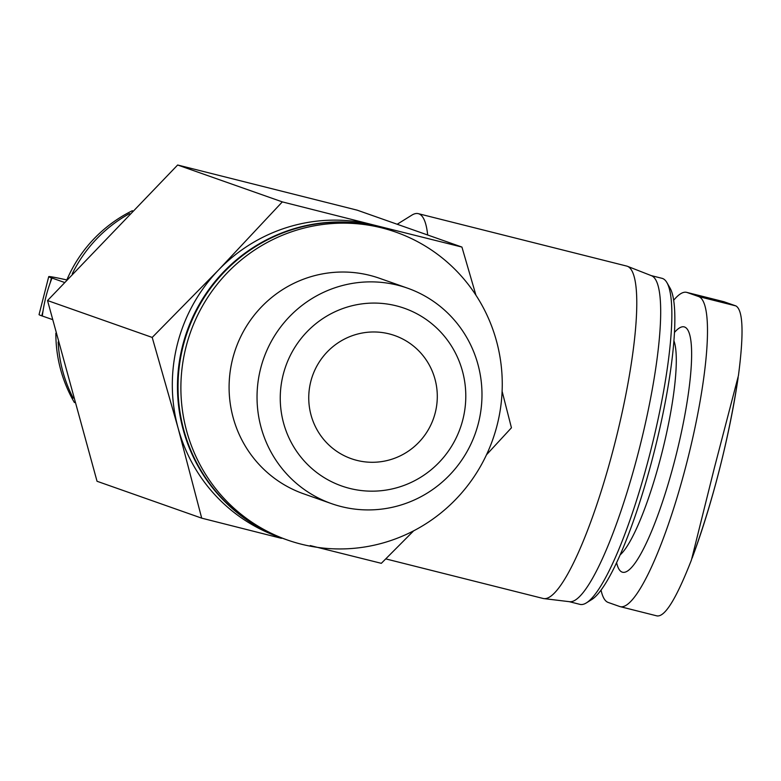 <?xml version="1.0" encoding="UTF-8"?>
<svg xmlns="http://www.w3.org/2000/svg" width="781" height="781" viewBox="0 0 781 781"><rect width="100%" height="100%" fill="white"/><g stroke="black" fill="none" stroke-linecap="round" stroke-linejoin="round"><path stroke-width="1.17" d="M673.691 300.236A159.949 29.571 104.1 0 1 686.684 292.367A159.949 29.571 104.1 0 1 687.173 292.514L698.605 296.536A159.949 29.571 104.1 0 1 687.456 460.048A159.949 29.571 104.1 0 1 620.094 606.622A159.949 29.571 104.1 0 1 619.606 606.476L608.174 602.444A159.949 29.571 104.1 0 1 601.048 590.075M698.605 296.536L735.936 305.927C743.121 310.145 743.951 333.38 738.426 375.622L714.293 468.209L691.429 560.016C676.326 598.705 664.826 617.322 656.938 615.867M735.936 305.927L723.928 301.73L686.684 292.367M310.799 381.479A65.282 64.149 -70.6 0 1 394.708 335.557A65.282 64.149 -70.6 0 1 433.523 418.45A65.282 64.149 -70.6 0 1 351.323 458.701A65.282 64.149 -70.6 0 1 310.799 381.479M66.6 279.881A171.371 2.88 14.3 0 0 48.725 276.65A171.371 2.88 14.3 0 0 51.458 277.899L50.209 282.8A154.238 151.553 109.4 0 1 51.995 278.036L51.458 277.899M64.286 282.371L51.995 278.036M48.725 276.65L39.05 314.606A171.371 2.88 14.3 0 0 41.783 315.846L52.347 319.517M42.32 315.983A154.238 151.553 109.4 0 1 43.033 310.945A154.238 151.553 -70.6 0 1 45.962 296.712A154.238 151.553 -70.6 0 1 50.209 282.8M397.187 224.254L411.782 215.175A171.371 31.689 104.1 0 1 418.313 213.662A171.371 31.689 104.1 0 1 427.676 235.003M486.524 454.757L511.438 427.793L502.115 391.31M475.932 295.198L461.932 247.069L373.308 224.899A163.209 160.369 -70.6 0 1 387.239 229.097L392.384 230.912A163.209 160.369 -70.6 0 1 392.677 231.01M218.446 270.08A163.209 160.369 -70.6 0 1 373.308 224.899L282.322 201.888L218.446 270.08L152.207 337.431L178.136 428.213A163.209 160.369 -70.6 0 1 177.453 343.904A163.209 160.369 -70.6 0 1 218.446 270.08M310.233 545.568L381.323 563.326L413.657 530.826M186.024 346.92A163.209 160.369 -70.6 0 1 395.821 232.113A163.209 160.369 -70.6 0 1 492.831 439.342A163.209 160.369 -70.6 0 1 287.34 539.983A163.209 160.369 -70.6 0 1 186.024 346.92M331.544 503.647L303.614 493.807A114.251 112.259 -70.6 0 1 232.689 358.664A114.251 112.259 -70.6 0 1 379.546 278.3L407.477 288.14A114.251 112.259 -70.6 0 1 475.385 433.201A114.251 112.259 -70.6 0 1 331.544 503.647A114.251 112.259 -70.6 0 1 260.629 368.505A114.251 112.259 -70.6 0 1 407.477 288.14M287.34 539.983L284.479 538.978A163.209 160.369 -70.6 0 1 183.174 345.915A163.209 160.369 -70.6 0 1 392.96 231.108L395.821 232.113M284.196 538.87A163.209 160.369 -70.6 0 1 283.913 538.773A163.209 160.369 -70.6 0 1 182.598 345.719A163.209 160.369 -70.6 0 1 392.384 230.912M283.913 538.773L278.768 536.957A163.209 160.369 -70.6 0 1 178.136 428.213L201.703 518.154L281.453 538.334M283.22 374.538A94.218 92.578 -70.6 0 1 438.073 329.357A94.218 92.578 -70.6 0 1 397.763 487.481A94.218 92.578 -70.6 0 1 283.22 374.538M282.322 201.888L177.648 165.006L357.259 210.187L461.932 247.069M152.207 337.431L47.534 300.548L177.648 165.006M201.703 518.154L97.039 481.272L47.534 300.548M418.313 213.662L626.752 266.087A171.371 31.689 104.1 0 1 627.465 266.311A171.371 31.689 104.1 0 1 615.672 440.006A171.371 31.689 104.1 0 1 543.879 598.607A171.371 31.689 104.1 0 1 543.146 598.471L385.775 558.893M627.465 266.311L651.539 275.732A168.11 31.084 104.1 0 1 639.981 446.117A168.11 31.084 104.1 0 1 569.554 601.702L543.879 598.607M651.198 275.605L661.995 278.319A168.11 31.084 104.1 0 1 666.935 282.654A168.11 31.084 104.1 0 1 651.139 448.929A168.11 31.084 104.1 0 1 586.385 602.883A168.11 31.084 104.1 0 1 579.98 604.377L569.183 601.653M666.935 282.654L670.078 288.121A163.493 30.234 104.1 0 1 654.703 449.827A163.493 30.234 104.1 0 1 591.734 599.554L586.385 602.883M43.033 310.945L41.783 315.846M674.501 332.413A126.483 23.391 104.1 0 1 676.073 455.196A126.483 23.391 104.1 0 1 616.6 562.632M737.84 379.644A187.196 34.608 104.1 0 1 692.981 555.818M72.252 273.789A137.095 134.713 -70.6 0 1 129.548 213.603M73.199 398.134A137.095 134.713 -70.6 0 1 58.155 342.019M673.944 340.867A114.251 21.126 104.1 0 1 662.21 451.711A114.251 21.126 104.1 0 1 620.094 554.92M687.173 292.514L724.504 301.905M738.162 377.516C728.605 439.713 713.278 499.899 692.151 558.083M132.379 210.694A137.095 137.095 0 0 0 67.098 279.344M55.861 333.223A137.095 137.095 0 0 0 74.429 402.576M620.094 606.622L657.329 615.994"/></g></svg>
